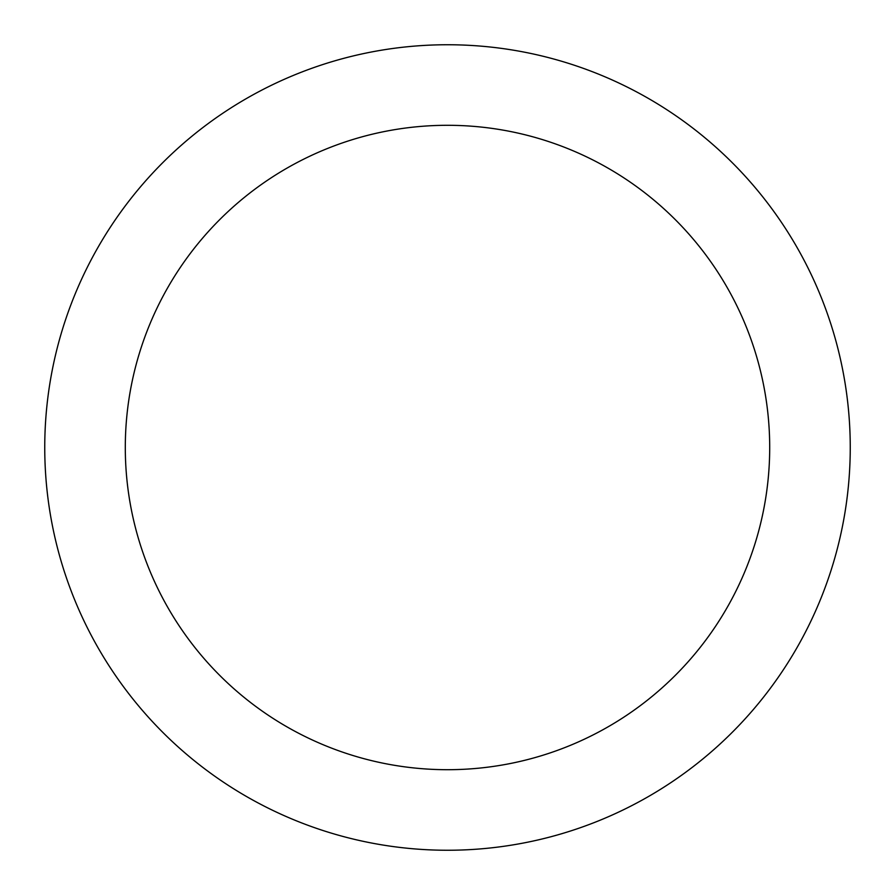 <?xml version="1.0" encoding="UTF-8"?>
<svg xmlns="http://www.w3.org/2000/svg" width="895" height="895" viewBox="0 0 895 895"><rect width="100%" height="100%" fill="white"/><g stroke="black" fill="none" stroke-linecap="round" stroke-linejoin="round"><path stroke-width="1.34" d="M769.7 447.5A322.2 322.2 0 0 0 447.5 125.3A322.2 322.2 0 0 0 125.3 447.5A322.2 322.2 0 0 0 447.5 769.7A322.2 322.2 0 0 0 769.7 447.5M850.25 447.5A402.75 402.75 0 0 0 447.5 44.75A402.75 402.75 0 0 0 44.75 447.5A402.75 402.75 0 0 0 447.5 850.25A402.75 402.75 0 0 0 850.25 447.5"/></g></svg>

